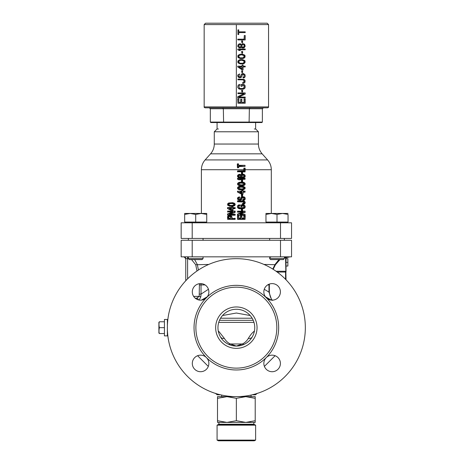 <?xml version="1.0" encoding="UTF-8"?>
<svg xmlns="http://www.w3.org/2000/svg" width="464" height="464" viewBox="0 0 464 464"><rect width="100%" height="100%" fill="white"/><g stroke="black" fill="none" stroke-linecap="round" stroke-linejoin="round"><path stroke-width="0.7" d="M253.216 320.305L219.495 320.305L253.216 320.305M254.26 331.882A4.599 3.323 49.4 0 1 253.628 331.725L254.446 331M252.335 336.777L252.317 336.8A4.599 3.735 29.8 0 1 248.327 338.418C250.131 335.385 251.894 333.152 253.628 331.725M220.365 336.76L222.012 339.19M228.311 344.207A4.599 2.645 115.9 0 0 230.324 343.975L236.356 346.057A18.398 18.398 0 0 1 217.958 327.659A18.398 18.398 0 0 1 236.356 309.268A18.398 18.398 0 0 1 254.748 327.659A18.398 18.398 0 0 1 236.356 346.057L236.524 346.057M223.915 341.214L226.032 342.89M230.834 345.21L233.543 345.842M218.179 330.501L218.132 330.211M218.045 329.457L217.981 328.582M217.981 326.714L218.051 325.786M218.15 325.015L218.242 324.435M218.179 324.817L218.132 325.119M167.382 326.128L167.394 325.658M167.481 323.739L167.504 323.298M167.597 322.045L167.719 320.688L167.365 321.685M167.829 319.713L167.887 319.215L167.829 319.713M167.904 319.046L168.09 317.683M168.345 316.1L168.664 314.331M169.07 312.411L169.551 310.428M167.365 327.659A68.985 68.985 0 0 1 236.356 258.674A68.985 68.985 0 0 1 305.341 327.659A68.985 68.985 0 0 1 236.356 396.65A68.985 68.985 0 0 1 167.365 327.659L167.365 335.872L164.424 335.872L164.424 319.452L167.365 319.452L167.394 329.689M167.55 332.665L167.649 333.9M167.893 336.168L167.846 335.785M169.551 344.897L169.076 342.919M168.67 341.005L168.345 339.236M168.09 337.635L167.904 336.278M268.186 299.17L267.113 298.474L268.186 299.17M265.414 296.734L271.283 300.127M201.44 300.121L207.28 296.751M264.265 289.298L268.981 292.111L271.753 300.162M268.992 284.229L268.981 292.111L269.34 292.111C269.851 296.044 270.901 298.816 272.501 300.428M198.43 270.036L197.304 264.434L194.619 259.596M278.945 259.596L275.059 264.434L272.774 269.074M205.065 284.931L201.028 284.931L200.987 283.62M183.924 256.836L183.924 256.836A1.839 1.839 0 0 1 185.762 258.674L185.762 280.761L185.762 258.784L184.243 256.975L182.642 256.836M284.362 257.056L285.517 256.888L285.563 257.537L286.021 257.305L286.021 271.452L286.021 257.305A0.458 0.458 -0 0 1 286.462 256.847C286.247 257.729 286.247 257.729 286.462 256.847C286.247 257.729 286.247 257.729 286.462 256.847C286.247 257.729 286.247 257.729 286.462 256.847L285.604 256.876M188.343 256.865L187.601 256.836L187.601 258.674L185.762 258.674M192.2 256.836L181.163 256.836L181.163 240.277L291.543 240.277L291.543 256.836L192.2 256.836L192.2 240.277M196.985 271.011L195.721 264.758L191.557 259.596M188.459 258.715L187.601 258.674L187.601 278.852M199.213 300.051L200.819 296.745L201.028 294.101L208.435 289.269M200.819 296.745L199.201 296.386L199.416 283.695M198.366 299.866A1.839 1.757 90 0 0 196.62 298.224L195.257 298.23L196.62 298.23A1.839 1.757 -90 0 0 196.62 298.23L199.201 296.386L193.633 296.386M195.257 298.23L196.4 298.23M284.362 257.717L285.563 257.537L286.021 279.786M287.866 262.351L286.021 262.351L286.021 266.034L287.866 266.034L287.866 258.674L286.021 258.674M279.966 259.596L275.454 264.712L273.163 269.317M252.178 394.806C256.575 394.806 256.575 394.806 252.178 394.806L255.507 394.806L257.317 393.286M200.581 371.71A8.277 8.277 0 0 0 206.434 357.582A8.277 8.277 0 0 0 192.305 363.434A8.277 8.277 0 0 0 200.581 371.71M272.124 355.157A8.277 8.277 0 0 0 264.48 366.601A8.277 8.277 0 0 0 280.407 363.434A8.277 8.277 0 0 0 272.124 355.157M200.581 300.167A8.277 8.277 0 0 0 208.232 288.718A8.277 8.277 0 0 0 192.305 291.891A8.277 8.277 0 0 0 200.581 300.167M272.124 283.608A8.277 8.277 0 0 0 266.272 297.743A8.277 8.277 0 0 0 280.407 291.891A8.277 8.277 0 0 0 272.124 283.608M236.356 368.132A40.472 40.472 0 0 1 195.883 327.659A40.472 40.472 0 0 1 236.356 287.187A40.472 40.472 0 0 1 276.828 327.659A40.472 40.472 0 0 1 236.356 368.132M236.356 348.36A20.694 20.694 0 0 1 215.656 327.659A20.694 20.694 0 0 1 236.356 306.965A20.694 20.694 0 0 1 257.05 327.659A20.694 20.694 0 0 1 236.356 348.36M239.163 345.842L241.872 345.21M246.674 342.89L248.791 341.214M250.693 339.19L251.761 337.711M236.356 346.057L242.388 343.975L230.324 343.975C227.905 342.838 225.927 340.988 224.379 338.418A4.599 3.735 150.2 0 1 220.394 336.806M244.395 344.207A4.599 2.645 64.1 0 1 242.388 343.975C244.801 342.838 246.778 340.988 248.327 338.418M218.445 331.882A4.599 3.323 130.6 0 0 219.078 331.725L224.379 338.418M270.64 257.445L269.775 256.836M181.163 238.438L291.543 238.438L291.543 222.801L181.163 222.801L181.163 238.438M238.107 171.657L245.033 171.657L245.201 168.525L243.844 168.281L243.855 169.708L201.399 169.708C201.446 165.99 202.687 162.731 205.123 159.923L267.583 159.923C270.019 162.731 271.26 165.99 271.307 169.708L245.253 169.708L245.073 171.906L237.475 171.726L237.655 170.862L243.855 170.682L244.11 171.106L238.107 171.106L237.655 171.906M217.077 122.542L217.077 128.98L214.275 131.782L214.275 144.043C214.235 147.761 212.993 151.02 210.552 153.828L262.154 153.828L267.583 159.923C270.019 162.731 271.26 165.99 271.307 169.708L271.307 213.44L271.307 169.708L243.855 169.708L243.855 170.682M239.876 185.791L244.035 185.501L245.073 184.666L245.073 183.303L244.035 182.474L242.104 182.085L239.389 182.277L237.661 183.303L237.661 184.666L239.876 185.791L240.12 185.548L238.084 184.539L238.084 183.431L238.554 182.973L240.897 182.329L244.598 182.973L245.207 183.988L244.139 185.275L240.12 185.548M239.047 218.573L238.728 215.569L239.047 218.573L240.897 218.387L240.897 216.357L240.456 216.114L240.456 218.15L240.897 218.387M240.456 218.15L239.088 218.329M240.456 216.114L241.866 216.114L242.005 218.573L244.11 218.573L244.29 215.992L243.855 215.748L243.855 218.144L244.29 218.387M243.855 218.144L242.046 218.329M243.855 215.748L245.253 215.743L245.073 219.368L237.655 219.368L237.475 215.743L238.728 215.569M243.136 211.949L243.194 212.297L237.928 214.374L237.591 214.032L241.651 212.541L241.587 212.193L243.136 211.949L237.655 212.193L241.587 212.193M237.655 212.193L237.655 211.149L245.073 211.149L245.131 212.437L239.911 214.525L245.033 214.525L241.1 214.281M245.073 214.281L245.073 215.319L237.655 215.319L237.475 214.2M242.463 172.15L242.643 173.745L241.564 173.925L241.384 172.335L242.643 172.33M242.643 181.656L241.384 181.656L241.564 180.061L242.643 180.241L242.643 181.656L242.463 180.061M242.133 191.162L237.475 191.278L242.133 191.162L242.133 190.605L242.927 190.182L243.24 191.342L245.073 191.098L243.281 191.098M245.073 191.098L245.073 192.142L243.101 192.316L242.927 194.346L241.837 194.323L237.574 192.096L237.475 191.278M242.133 190.605L241.698 190.362L241.698 190.919M241.698 190.362L242.927 190.182M242.776 199.665L243.855 198.928L243.739 198.024L243.124 197.658L242.138 198.018L241.837 199.294L240.775 200.135L238.74 200.135L237.475 198.841L237.672 197.728L238.902 196.997L239.691 197.067L238.908 198.731L239.894 199.195L240.503 198.917L240.793 197.658L241.843 196.823L244.035 196.823L245.067 197.658L245.253 199.021L244.528 200.112L243.693 200.413L242.979 200.518L242.776 199.665L243.42 200.233L242.979 200.518M237.475 200.935L243.374 200.854L244.708 201.457L245.253 202.432L244.708 203.858L242.515 204.566L242.312 203.708L243.855 202.791L243.507 202.043L237.655 201.799L237.475 200.935L238.107 201.556L237.655 201.799M240.764 204.989L244.023 204.908L245.253 206.294L244.708 208.185L242.568 208.881L239.401 208.783L237.661 207.75L237.661 205.755L238.74 204.902L239.847 204.978L239.847 205.651L238.908 206.387L239.024 207.385L239.668 207.756L243.507 207.599L243.855 207.112L243.525 205.917L242.353 205.842L241.999 206.671L240.944 206.671L240.764 204.989L241.205 205.227L241.384 206.428L240.944 206.671M242.643 210.726L241.384 210.72L241.384 209.31L242.463 209.131L242.643 210.726L242.463 209.131M242.463 194.596L242.643 196.191L241.564 196.371L241.384 194.776L242.643 194.776M240.793 177.677L243.2 177.973L245.067 176.946L245.067 175.206L244.029 174.371L242.684 174.174L241.135 174.673L239.575 174.267L238.2 174.777L237.475 175.85L237.667 176.854L238.728 177.683L240.108 177.88L240.897 177.457L239.024 177.457L237.928 176.256L237.475 176.297M239.691 179.278L245.033 179.017L245.033 178.466L238.107 178.466L237.574 179.22L238.728 179.794L240.52 179.812L239.691 179.278L240.584 179.556M237.574 179.22L237.655 178.222L245.073 178.222L245.073 179.261L240.509 179.522M239.876 189.834L243.38 189.741L245.073 188.715L245.073 187.352L242.898 186.226L239.389 186.325L237.661 187.352L237.661 188.715L238.722 189.544L240.12 189.596L239.389 189.741M239.65 189.503L238.084 188.587L238.084 187.479L238.554 187.021L240.12 186.47L243.061 186.47L245.056 187.479L245.056 188.587L242.104 189.933M242.289 189.689L240.683 189.933M240.897 189.689L240.12 189.596M239.024 189.318L238.722 189.544M238.554 189.045L238.2 189.242M238.084 188.587L237.661 188.715M237.928 188.03L237.464 188.03M238.084 187.479L237.661 187.352M238.554 187.021L238.2 186.824M239.024 186.743L238.722 186.516M239.18 188.767L243.061 189.138L244.29 188.494L244.29 187.572L243.061 186.928L240.12 186.928L238.867 187.572L239.18 188.767L238.873 187.711L240.862 187.079L243.658 187.508L243.89 188.355L241.924 188.987L239.105 188.558M239.18 184.718L243.061 185.09L244.29 184.446L244.29 183.524L243.061 182.88L240.12 182.88L238.867 183.524L239.18 184.718L238.873 183.663L240.862 183.031L243.658 183.46L243.89 184.307L241.924 184.939L239.105 184.51M244.29 215.992L245.207 215.992L245.033 219.124L238.107 219.124L237.928 215.992L238.687 215.812M242.005 218.573L241.686 215.934M240.897 216.357L241.645 216.178M245.033 214.525L245.033 215.076L237.655 215.319M239.911 214.525L239.853 214.171L245.091 212.268L245.073 211.149M238.107 211.949L238.107 211.398L245.033 211.398M237.928 214.374L238.107 215.076M242.597 172.573L242.597 173.501L241.564 173.925M242.005 173.681L241.825 172.579L242.423 172.393M242.597 181.412L241.825 181.412L241.825 180.49L242.423 180.305M244.284 168.531L244.29 170.926M237.928 191.522L238.02 191.945L237.574 192.096M243.101 192.316L243.061 193.923L242.179 194.103L238.02 191.945M243.061 192.073L245.033 191.893L245.033 191.342M243.24 191.342L242.881 190.426M242.133 193.157L239.83 192.241L239.911 191.893L241.959 191.893L242.133 193.157L239.83 192.241M243.217 199.862L244.29 198.981L244.139 197.873L243.368 197.415L242.133 197.873L241.825 199.16L240.897 199.897L239.024 199.897L238.084 199.16L238.084 197.873L239.18 197.229L239.65 197.554L239.024 197.966L238.867 198.795L240.12 199.439L240.897 199.068L241.518 197.415L243.525 196.864L245.056 197.78L245.207 198.981L244.598 199.897L243.42 200.233M237.928 201.179L243.525 201.092L245.056 202.014L245.207 202.843L244.748 203.667L242.95 204.288L242.904 203.737L243.832 203.487L244.29 202.843L243.832 201.828L238.107 201.556M242.179 206.028L241.384 206.428M242.133 205.784L243.148 205.842M241.205 205.227L243.525 205.047L244.748 205.511L245.207 206.335L245.056 207.623L243.525 208.545L239.65 208.545L238.084 207.623L237.928 206.335L238.397 205.511L239.807 205.256L239.024 205.97L238.867 207.164L239.337 207.808L240.427 208.087L243.832 207.808L244.29 206.335L243.368 205.598M242.597 210.482L241.825 210.476L241.825 209.554L242.423 209.374M242.423 194.839L241.825 195.019L242.005 196.127L241.564 196.371M242.597 195.019L242.597 195.947L242.005 196.127M237.928 176.256L238.084 175.433L239.024 174.696L240.271 174.51L241.355 174.969L241.135 174.673M241.355 174.969L242.91 174.418L244.139 174.603L245.056 175.34L245.207 176.349L244.139 177.544L242.91 177.729L241.669 177.178L240.897 177.457M244.441 176.256L244.29 175.525L243.368 174.882L241.982 175.525L241.982 176.627L242.91 177.271L244.29 176.627L244.441 176.256L244.006 176.21L243.119 177.028L242.237 176.796L241.866 175.943L242.759 175.125L243.641 175.357L244.006 176.21M238.711 175.891L238.867 176.627L240.12 177.178L241.048 176.627L241.048 175.525L240.12 174.969L238.867 175.525L238.867 176.471L239.871 176.935L240.654 176.471L240.654 175.676L239.65 175.212L238.751 175.943M239.76 179.313L239.064 179.568L238.026 179.069M231.843 205.448L229.9 205.361L228.816 204.815L229.048 203.974L230.782 203.545L232.731 203.632L233.833 204.177L233.601 205.024L231.843 205.448L232.731 205.361M230.533 208.945L230.614 208.603L231.437 208.603L231.35 209.38L229.361 208.701L231.658 209.624L231.478 208.359L229.442 208.359L229.361 208.701M230.527 216.885L230.393 218.573L228.439 218.573L228.265 216.821L229.402 216.514L230.573 216.821L229.645 216.27L228.265 216.821M228.7 216.885L228.874 218.329L228.439 218.573M230.527 218.15L228.874 218.329M240.613 192.479L240.694 192.137L241.518 192.137L241.698 192.757M229.808 206.3L233.984 206.01L235.045 205.181L235.045 203.818L232.829 202.693L228.671 202.983L227.633 203.818L227.633 205.181L229.808 206.3L227.65 205.047L227.65 203.945L228.572 203.209L232.592 202.936L234.622 203.945L234.622 205.047L233.682 205.784L229.645 206.062M232.667 211.857L232.725 212.21L227.615 214.113L227.499 214.803L234.598 214.983L235.051 214.188L235.051 215.226L227.633 215.226L227.569 213.939L232.667 211.857L227.673 211.857L231.507 212.1M227.633 212.1L227.633 211.062L235.051 211.062L235.109 212.35L230.956 213.834L231.02 214.188L229.436 214.432L234.598 214.432M235.051 214.188L231.02 214.188M231.681 218.573L231.751 216.305L229.355 215.476L227.644 216.305L227.633 219.368L235.051 219.368L235.051 218.324L231.681 218.573L235.051 218.324M231.942 216.874L232.122 218.329M227.499 207.988L227.633 207.565L231.611 207.385L231.478 207.808L227.673 207.808L227.551 208.556L231.756 210.789L232.853 210.813L233.032 208.783L232.592 208.539L234.598 208.359L235.051 207.565L232.771 207.808L234.598 207.808M232.771 207.808L232.406 206.886L231.611 206.828L231.611 207.385M231.611 206.828L232.853 206.642L233.212 207.565M235.051 207.565L235.051 208.603L233.032 208.783M227.551 208.556L227.459 207.744M232.592 205.598L233.839 204.955L233.839 204.038L231.658 203.302L229.645 203.394L228.416 204.038L228.723 205.233L229.9 205.361M229.645 205.598L230.782 205.448M230.573 205.691L231.658 205.691M228.723 203.76L229.048 203.974M228.416 204.038L228.816 204.177M228.265 204.496L228.711 204.496M228.416 204.955L228.816 204.815M228.723 205.233L229.048 205.024M229.436 214.432L229.384 214.078L234.662 212.176L234.598 211.306L235.051 211.062M227.673 211.857L227.673 211.306L234.598 211.306M234.598 218.573L234.598 219.124L227.633 219.368M227.673 219.124L227.499 216.914L228.108 216.085L230.26 215.812L231.501 216.914M230.573 216.821L230.573 218.387M232.592 208.539L232.592 210.389L231.698 210.569L227.592 208.411M231.658 207.072L231.658 207.628M233.682 203.209L233.984 202.983M234.152 203.487L234.506 203.29M234.622 203.945L235.045 203.818M234.778 204.496L235.242 204.496M234.622 205.047L235.045 205.181M234.152 205.511L234.506 205.703M233.682 205.784L233.984 206.01M230.614 208.603L229.442 208.359M231.35 209.38L231.391 209.786M228.416 216.549L228.787 216.723M234.598 214.983L235.051 215.226M231.565 212.448L232.725 212.21M234.662 212.176L235.109 212.35M230.956 213.834L229.384 214.078M230.881 216.085L231.205 215.876M231.345 216.456L231.751 216.305M234.598 219.124L235.051 219.368M232.406 206.886L232.853 206.642M234.598 208.359L235.051 208.603M233.212 208.603L232.771 208.359M232.406 210.569L232.853 210.813M243.983 187.299L243.658 187.508M244.29 187.572L243.89 187.711M244.441 188.03L243.994 188.03M244.29 188.494L243.89 188.355M243.983 188.767L243.658 188.558M243.983 184.718L243.658 184.51M244.29 184.446L243.89 184.307M244.441 183.988L243.994 183.988M244.29 183.524L243.89 183.663M243.983 183.251L243.658 183.46M244.29 176.627L243.89 176.494M244.441 175.891L244.006 175.943M244.29 175.525L243.89 175.653M243.983 175.154L243.641 175.357M243.983 176.993L243.641 176.796M240.584 176.993L240.265 176.778M241.048 176.627L240.654 176.471M241.205 176.256L240.764 176.21M241.205 175.891L240.764 175.943M241.048 175.525L240.654 175.676M240.584 175.154L240.265 175.369M240.694 192.137L239.911 191.893M241.518 192.137L241.959 191.893M241.437 192.92L241.872 193.32M243.844 168.281L244.458 168.351M245.027 168.351L244.018 168.096M245.067 168.096L245.253 169.708M238.658 165.138L238.426 163.833L238.803 165.59L244.998 165.323L238.838 165.323M244.998 165.323L245.015 166.385L238.844 166.141L238.734 167.672L238.658 166.327M238.711 166.564L244.998 166.379M238.734 167.672L237.452 167.678L237.29 164.012L238.397 164.117M238.426 163.833L237.51 163.833M238.687 167.429L237.904 167.434L237.788 164.297L237.29 164.012M244.963 165.59L245.143 165.961M237.904 167.434L237.452 167.678M238.09 167.614L237.643 167.852M238.107 171.106L237.655 170.862M243.675 170.862L244.11 171.106M255.629 122.542L255.629 128.98L258.431 131.782L214.275 131.782M217.077 128.98L218.416 128.98M255.629 128.98L254.289 128.98M239.024 185.275L238.722 185.501M238.554 184.997L238.2 185.194M238.084 184.539L237.661 184.666M237.928 183.988L237.464 183.988M238.084 183.431L237.661 183.303M238.554 182.973L238.2 182.775M239.024 182.7L238.722 182.474M241.077 216.178L240.636 215.934M243.675 218.329L244.11 218.573M244.47 215.812L244.029 215.569M238.107 219.124L237.655 219.368M238.107 215.812L237.655 215.569M240.277 218.329L240.717 218.573M238.044 214.206L237.591 214.032M241.651 212.541L243.194 212.297M238.107 211.398L237.655 211.149M241.042 213.927L239.853 214.171M242.005 172.393L241.564 172.15M242.005 181.592L241.564 181.836M242.005 180.305L241.564 180.061M238.107 191.342L237.655 191.098M241.518 191.098L241.959 191.342M242.312 190.426L241.877 190.182M243.356 199.688L242.921 199.485M244.139 199.346L243.751 199.178M244.29 198.981L243.855 198.928M244.29 198.244L243.855 198.29M244.139 197.873L243.739 198.024M243.832 197.6L243.507 197.809M238.397 199.532L238.032 199.717M238.084 199.16L237.667 199.294M237.928 198.795L237.475 198.841M237.928 198.337L237.475 198.296M238.084 197.873L237.672 197.728M238.554 197.507L238.223 197.293M239.436 197.183L239.476 196.887M240.584 199.346L240.271 199.12M240.897 199.068L240.503 198.917M241.048 198.795L240.607 198.731M241.048 198.244L240.607 198.203M241.205 197.78L240.793 197.658M241.518 197.415L241.158 197.223M242.133 197.049L241.843 196.823M238.107 201.005L237.655 200.755M242.95 204.288L242.515 204.566M243.832 203.487L243.507 203.273M244.139 203.209L243.739 203.064M244.29 202.843L243.855 202.791M244.29 202.472L243.855 202.524M244.139 202.107L243.739 202.252M243.832 201.828L243.507 202.043M241.384 205.047L240.944 204.804M239.024 208.359L238.722 208.585M238.397 207.994L238.032 208.185M238.084 207.623L237.661 207.75M237.928 207.164L237.475 207.205M237.928 206.335L237.475 206.294M238.084 205.877L237.661 205.755M238.397 205.511L238.032 205.32M243.832 207.808L243.507 207.599M244.139 207.53L243.739 207.385M244.29 207.164L243.855 207.112M244.29 206.335L243.855 206.387M244.139 205.97L243.739 206.115M243.832 205.691L243.525 205.917M242.005 210.662L241.564 210.905M242.005 209.374L241.564 209.131M242.005 194.839L241.564 194.596M241.703 174.945L241.489 174.65M242.133 174.603L241.831 174.377M242.133 177.544L241.831 177.77M241.703 177.207L241.489 177.497M241.355 177.184L241.135 177.474M239.024 177.457L238.728 177.683M238.554 177.178L238.2 177.376M238.084 176.72L237.667 176.854M237.928 175.891L237.475 175.85M238.084 175.433L237.667 175.299M238.554 174.969L238.2 174.777M239.024 174.696L238.728 174.464M239.702 179.568L240.52 179.812M238.107 178.466L237.655 178.222M240.572 179.261L239.749 179.017M184.666 213.44L184.666 214.426L190.182 213.44L195.704 214.426L201.219 213.44L206.741 214.426L206.741 213.44L184.666 213.44L184.666 222.065L206.741 222.065L206.741 214.426M288.04 214.426L288.04 222.065L277.002 222.065L277.002 214.426L282.524 213.44L288.04 214.426M202.066 259.596L189.341 259.596L202.066 259.596L203.064 258.599L188.343 258.599L188.343 256.836M189.341 259.596L188.343 258.599M203.064 238.438L203.064 240.277M203.064 256.836L203.064 258.599M188.343 240.277L188.343 238.438M206.045 222.065L206.045 222.801M185.356 222.065L185.356 222.801M195.704 222.065L195.704 214.426M283.365 259.596L270.64 259.596L283.365 259.596L284.362 258.599L269.648 258.599L269.648 256.836M270.64 259.596L269.648 258.599M284.362 238.438L284.362 240.277M284.362 256.836L284.362 258.599M269.648 240.277L269.648 238.438M287.349 222.065L287.349 222.801M266.661 222.065L266.661 222.801M265.965 214.426L271.486 213.44L265.965 213.44L265.965 222.065L277.002 222.065M288.04 213.44L271.486 213.44L277.002 214.426M164.424 327.659L159.367 327.659C158.856 330.153 158.856 332.114 159.367 333.546L164.424 333.546M158.903 322.242L158.903 333.082M164.424 321.772L159.367 321.772C158.856 323.222 158.856 325.189 159.367 327.659L159.367 327.659M226.925 396.65L255.212 396.65L255.212 398.332L245.781 396.65L236.356 398.332L226.925 396.65L217.494 396.65L217.494 398.332L226.925 396.65L224.617 396.755M250.438 421.967L248.089 422.298M217.494 420.72L226.925 422.402L217.494 422.402L217.494 398.332M236.356 420.72L245.781 422.402L226.925 422.402L236.356 420.72L236.356 398.332M255.212 420.72L255.212 422.402L245.781 422.402L255.212 420.72L255.212 398.332M236.356 422.402L226.925 422.402M218.875 422.402L218.875 424.229L253.831 424.229L253.831 422.402M236.356 425.163L255.629 425.163L254.289 424.467L218.416 424.467L217.077 425.163L236.356 425.163M254.289 440.8L236.356 440.8L254.289 440.8L255.629 440.104L217.077 440.104L217.077 425.163M218.416 440.8L236.356 440.8L218.416 440.8L217.077 440.104M236.356 107.822L267.629 107.822C268.476 107.433 268.784 107.126 268.546 106.906L268.546 24.58L267.165 23.2L205.54 23.2L204.16 24.58L268.546 24.58L236.356 24.58L236.356 106.906L268.546 106.906L204.16 106.906C203.928 107.126 204.23 107.433 205.076 107.822L236.356 107.822L222.813 107.822L223.341 108.744L210.331 108.744L209.27 107.822M262.375 122.078L262.375 108.744L249.365 108.744L249.098 122.542L261.847 122.542L262.375 122.078L210.331 122.078L210.331 108.744M210.331 122.078L210.865 122.542L249.098 122.542M241.93 68.852L241.93 66.92L239.198 66.92L242.15 69.008L242.15 66.92L239.198 66.92M241.065 60.175L238.885 61.155L238.885 62.385L240.132 63.243L242.858 63.243L244.081 62.385L243.774 60.79L241.065 60.175L243.072 60.297L244.296 61.155L244.232 61.77M241.065 54.781L238.885 55.761L238.885 56.991L240.132 57.849L242.858 57.849L244.081 56.991L243.774 55.396L241.065 54.781L243.072 54.903L244.296 55.761L244.232 56.376M242.916 44.231L241.837 45.582L242.301 47.055L243.159 47.421L244.232 46.075L243.774 44.602L242.916 44.231L243.989 44.602L244.232 45.582M239.824 44.358L238.728 45.582L239.354 47.055L240.381 47.055L241.007 46.075L240.851 45.089L239.824 44.358L240.601 44.602L241.007 45.582M237.939 103.223L237.725 98.809L238.885 98.809L238.885 102.486L240.694 102.486L240.694 99.302L241.837 99.302L241.837 102.486L244.081 102.486L244.081 98.809L245.212 98.809L245.212 103.223L237.939 103.223L237.939 98.809M244.992 97.092L238.885 97.092L245.212 94.024L245.212 92.922L237.939 92.922L237.939 93.658L244.145 93.658L237.939 96.727L237.725 97.829L237.725 96.727L243.925 93.658M237.939 93.658L237.939 92.922M241.837 91.942L241.622 90.225L242.608 90.225L242.608 91.942L241.837 91.942L241.837 90.225M240.445 88.508L243.38 88.386L240.445 88.508L239.354 88.137L238.885 86.176L239.824 85.196L239.824 84.46L239.041 84.581L238.102 85.562L237.725 87.278L238.827 88.873L240.23 89.245L243.53 89.123L244.754 88.386L245.212 87.278L245.056 85.562L244.145 84.581L241.007 84.46L241.007 86.298L241.222 84.46M237.725 87.278L238.194 85.074L239.824 84.46M243.159 88.386L243.925 87.771L244.081 86.176L243.623 85.318L242.15 85.196L243.838 85.318L244.081 86.176M242.765 83.479L242.765 82.743L244.145 82.006L244.296 81.026L243.838 80.168L242.765 79.802L237.939 79.802L237.939 79.066L244.145 79.431L245.056 80.411L245.056 82.128L244.145 83.114L242.765 83.479L242.55 82.743L243.623 82.377L244.081 81.026L243.623 80.168L242.55 79.802M237.939 79.802L237.939 79.066M242.916 74.281L243.838 74.524L242.457 74.524L241.837 76.612L240.909 77.592L239.041 77.592L237.939 76.119L238.102 74.895L239.668 73.915L238.885 76.119L239.354 76.856L240.381 76.856L241.315 74.281L242.55 73.544L243.53 73.544L245.056 74.774L245.212 76.369L244.603 77.592L243.223 78.085L243.223 77.349L244.145 76.856L244.081 75.383L243.925 76.856L243.008 77.349L243.223 78.085M243.623 74.524L244.081 75.383M237.939 76.119L238.194 77.099L239.668 77.714M237.725 76.119L237.881 74.895L239.668 73.915M241.837 72.564L241.622 70.847L242.608 70.847L242.608 72.564L241.837 72.564L241.837 70.847M237.939 66.184L237.939 66.92L237.725 66.184L242.15 66.184L242.15 64.96L243.072 64.96L243.072 66.184L244.992 66.184M241.93 66.184L242.15 64.96M237.939 66.92L242.15 69.867L243.072 69.867L243.072 66.92L244.992 66.92M237.725 66.92L242.15 69.867M239.917 63.858L243.072 63.858L244.145 63.487L245.056 62.507L245.056 61.033L244.603 60.424L242.301 59.566L239.447 59.81L237.881 61.033L237.881 62.507L238.351 63.121L240.909 63.98M239.917 58.458L243.072 58.458L244.145 58.093L245.056 57.113L245.056 55.639L244.603 55.025L242.301 54.166L239.447 54.41L237.881 55.639L237.881 57.113L238.351 57.722L240.909 58.58M241.837 53.186L241.622 51.469L242.608 51.469L242.608 53.186L241.837 53.186L241.837 51.469M239.198 49.752L245.212 49.752L245.212 49.016L237.939 49.016L237.939 49.752L239.041 50.489L240.288 50.489L239.198 49.752L244.992 49.752M237.939 49.752L239.041 50.489M237.725 49.752L237.939 49.016M242.916 43.622L241.529 44.602L240.288 43.744L239.041 43.987L238.102 44.967L237.881 46.684L239.604 47.914L240.909 47.67L241.529 47.055L242.916 48.036L244.145 47.792L245.212 46.197L244.603 44.231L242.701 43.622L241.315 44.602M237.725 46.075L238.351 44.358L239.824 43.744M241.315 47.055L241.93 47.792L242.916 48.036M241.837 42.642L241.622 40.925L242.608 40.925L242.608 42.642L241.837 42.642L241.837 40.925M237.939 39.939L237.725 39.202L244.296 39.202L244.296 35.525L245.212 35.525L245.212 39.939L237.939 39.939L237.939 39.202M244.081 39.202L244.296 35.525M238.728 31.848L238.728 29.882L237.939 29.882L237.939 34.545L238.728 34.545L238.728 32.584L245.212 32.584L245.212 31.848L238.728 31.848L244.992 31.848M238.728 32.584L244.992 32.584M237.939 34.545L237.939 29.882M241.837 102.486L244.296 102.486L244.296 98.809M238.885 102.486L240.909 102.486L240.909 99.302M237.939 97.829L245.212 97.829L245.212 97.092L238.885 97.092M241.222 86.298L242.15 86.298L242.15 85.196M243.38 88.386L244.145 87.771L244.296 86.176M237.939 87.278L238.415 88.386L240.445 89.245M243.838 74.524L244.296 75.383M239.824 76.978L240.601 76.856L241.529 74.281L242.765 73.544M243.072 66.92L245.212 66.92L245.212 66.184L243.072 66.184M240.132 63.858L238.571 63.121L237.939 61.77L239.041 60.053L240.909 59.566M241.065 63.365L243.072 63.243L243.989 62.75L244.447 61.77M240.132 58.458L238.571 57.722L237.939 56.376L239.041 54.659L240.909 54.166M241.065 57.971L243.072 57.849L243.989 57.356L244.447 56.376M237.939 46.075L238.571 47.299L239.824 47.914M242.916 47.421L243.989 47.055L244.447 45.582M239.824 47.299L241.065 46.562L241.222 45.582M223.607 122.542L223.341 108.744L249.365 108.744L249.893 107.822M262.375 108.744L263.436 107.822M250.189 315.537L236.356 313.026L222.517 315.537M220.562 318.223L252.143 318.223M253.976 322.387L218.73 322.387M276.08 271.26L285.563 271.26L285.563 272.037L277.159 272.037M286.021 272.037L285.563 272.037L285.563 279.316M269.364 284.084L269.34 292.111M275.454 264.712L263.952 264.434M208.754 264.434L195.721 264.758M269.34 284.931L267.641 284.931M280.505 256.836L280.505 240.277M199.462 294.101L201.028 294.101L201.028 284.931L199.462 284.931M266.272 357.582A42.311 42.311 0 0 0 236.356 285.348A42.311 42.311 0 0 0 206.434 357.582A42.311 42.311 0 0 0 266.272 357.582M218.26 331L219.078 331.725M192.2 238.438L192.2 222.801M280.505 238.438L280.505 222.801M231.611 209.223L231.658 209.624M228.7 218.144L228.265 218.387M234.778 214.803L235.231 215.052M234.778 211.48L235.231 211.236M234.778 212.007L235.231 212.181M234.778 214.612L235.231 214.362M231.942 218.15L231.501 218.387M234.778 218.747L235.231 218.503M234.778 218.944L235.231 219.188M232.592 207.072L233.032 206.822M233.032 207.385L232.592 207.628M234.778 207.988L235.231 207.744M234.778 208.185L235.231 208.429M232.592 210.389L233.032 210.633M241.698 192.322L242.133 192.079M210.552 153.828L205.123 159.923L267.583 159.923M237.928 171.483L237.475 171.726M237.928 171.286L237.475 171.042M214.275 144.043L258.431 144.043C258.471 147.761 259.712 151.02 262.154 153.828M237.928 218.944L237.475 219.188M237.928 215.992L237.475 215.743M237.928 214.896L237.475 215.139M237.928 211.77L237.475 212.013M237.928 211.572L237.475 211.329M241.825 173.501L241.384 173.745M241.825 172.579L241.384 172.335M241.825 181.412L241.384 181.656M241.825 180.49L241.384 180.247M237.928 191.789L237.475 191.934M243.217 200.054L242.776 200.338M239.65 197.362L239.691 197.067M237.928 201.376L237.475 201.62M242.753 204.108L242.312 204.38M242.753 203.916L242.312 203.708M242.904 203.737L242.469 203.528M241.205 206.248L240.764 206.492M241.825 210.476L241.384 210.72M241.825 209.554L241.384 209.31M241.825 195.019L241.384 194.776M241.825 195.947L241.384 196.191M237.928 178.907L237.475 179.058M237.928 178.646L237.475 178.396M243.855 169.708L201.399 169.708L201.399 213.44L201.399 169.708C201.446 165.99 202.687 162.731 205.123 159.923M208.307 366.409L197.606 355.708M264.399 366.409L275.1 355.708L264.399 366.409M286.021 258.059L286.294 257.642L290.064 256.836M220.528 394.806L217.198 394.806L215.389 393.286M224.338 341.597L223.967 341.26M248.373 341.591L248.745 341.255M258.431 131.782L258.431 144.043M221.635 396.65L221.635 395.061M251.07 396.65L251.07 395.061M218.875 424.229L218.416 424.467M253.831 424.229L254.289 424.467M255.629 440.104L255.629 425.163M204.16 106.906L204.16 24.58M268.546 106.906L268.546 24.58"/></g></svg>
